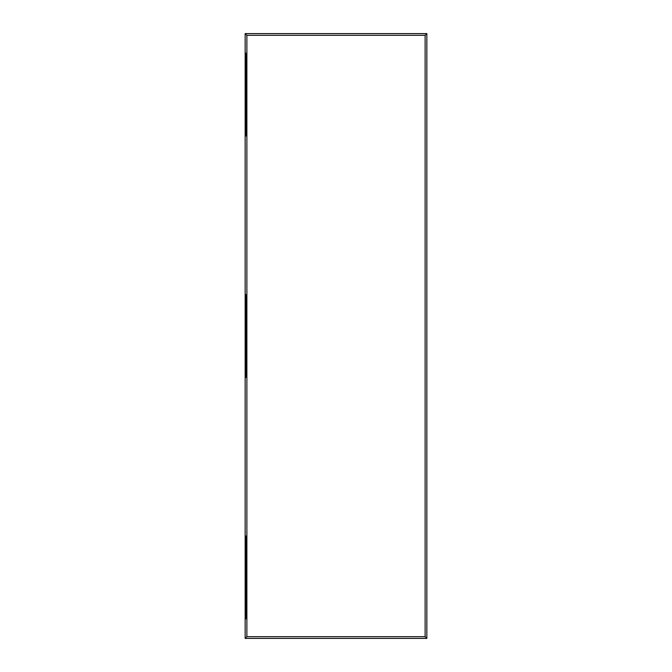 <?xml version="1.0" encoding="UTF-8"?>
<svg xmlns="http://www.w3.org/2000/svg" width="672" height="672" viewBox="0 0 672 672"><rect width="100%" height="100%" fill="white"/><g stroke="black" fill="none" stroke-linecap="round" stroke-linejoin="round"><path stroke-width="1.01" d="M245.154 33.6L245.154 294.546L245.885 294.546L245.885 377.454L245.154 377.454L245.154 638.4L426.846 638.4L426.846 33.6L245.154 33.6L246.876 35.322L425.124 35.322L426.846 33.6M425.124 35.322L425.124 636.678L426.846 638.4M425.124 636.678L246.876 636.678L245.154 638.4M245.154 535.97L245.885 535.97L245.885 618.887L245.154 618.887M246.876 636.678L246.876 35.322M245.154 53.113L245.885 53.113L245.885 136.03L245.154 136.03M245.154 377.454L245.154 294.546"/></g></svg>
